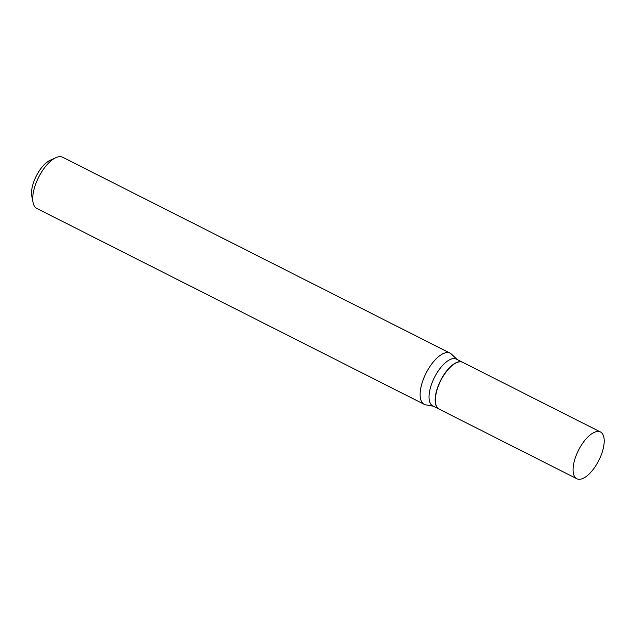 <?xml version="1.0" encoding="UTF-8"?>
<svg xmlns="http://www.w3.org/2000/svg" width="636" height="636" viewBox="0 0 636 636"><rect width="100%" height="100%" fill="white"/><g stroke="black" fill="none" stroke-linecap="round" stroke-linejoin="round"><path stroke-width="0.95" d="M594.398 432.289A26.195 11.361 -63.2 0 1 600.463 431.987A26.195 11.361 -63.2 0 1 601.314 454.748A26.195 11.361 -63.2 0 1 582.886 478.447A26.195 11.361 -63.2 0 1 576.82 478.741A26.195 11.361 -63.2 0 1 575.97 455.98A26.195 11.361 -63.2 0 1 594.398 432.289M576.82 478.741L439.094 409.091A26.195 11.361 -63.2 0 1 438.244 386.33A26.195 11.361 -63.2 0 1 456.664 362.631A26.195 11.361 -63.2 0 1 462.738 362.337L600.463 431.987M438.999 409.043A26.195 11.361 -63.2 0 1 438.904 408.996A26.195 11.361 -63.2 0 1 436.256 391.951A26.195 11.361 -63.2 0 1 462.547 362.242A26.195 11.361 -63.2 0 1 462.642 362.289M433.442 406.229L425.77 404.862A28.676 12.434 -63.2 0 1 424.236 404.353L36.816 208.433A28.676 12.434 -63.2 0 1 33.072 202.574L31.8 196.293A22.936 9.945 -63.2 0 1 32.476 186.054A22.936 9.945 -63.2 0 1 49.95 160.407L55.761 157.72A28.676 12.434 -63.2 0 1 62.694 157.259L450.113 353.179A28.676 12.434 -63.2 0 1 451.433 354.117L457.085 359.483M33.072 202.574A28.676 12.434 -63.2 0 1 33.915 189.767A28.676 12.434 -63.2 0 1 55.761 157.72M424.236 404.353A28.676 12.434 -63.2 0 1 421.334 385.686A28.676 12.434 -63.2 0 1 450.113 353.179M438.904 408.996L432.782 405.903A26.195 11.361 -63.2 0 1 430.135 388.85A26.195 11.361 -63.2 0 1 456.425 359.149L462.547 362.242"/></g></svg>
